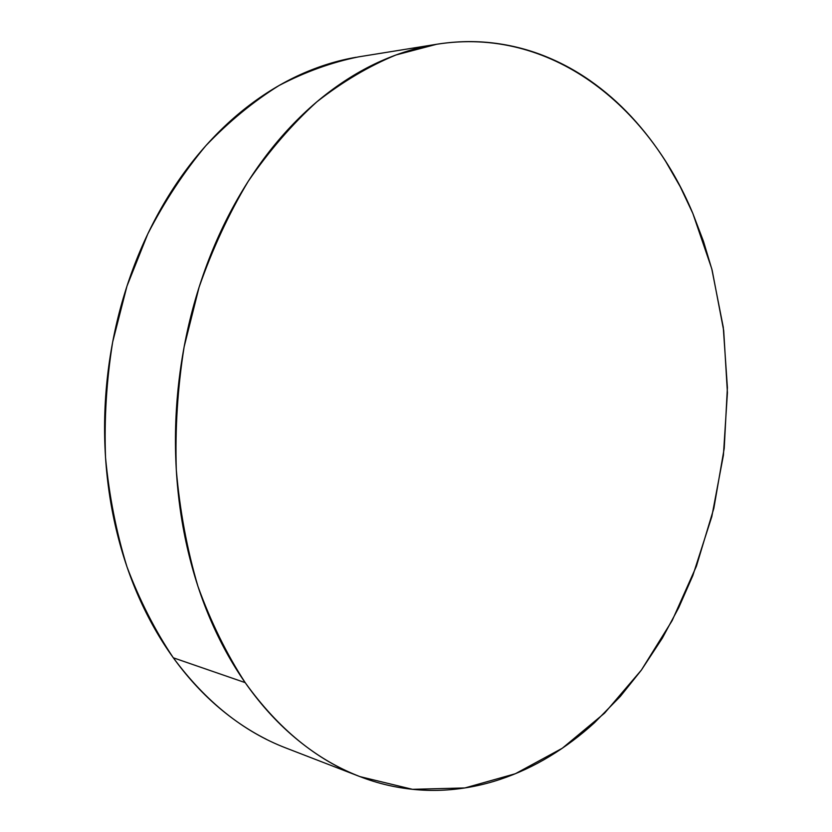 <?xml version="1.0" encoding="UTF-8"?>
<svg xmlns="http://www.w3.org/2000/svg" width="832" height="832" viewBox="0 0 832 832"><rect width="100%" height="100%" fill="white"/><g stroke="black" fill="none" stroke-linecap="round" stroke-linejoin="round"><path stroke-width="1.25" d="M436.509 44.294L358.509 56.878C331.75 62.296 305.261 71.843 279.042 85.519C253.261 101.577 228.873 121.628 205.878 145.673C183.997 171.85 164.632 201.271 147.794 233.917L126.963 286.146L112.684 341.942C106.506 380.38 104.125 418.902 105.529 457.496C109.106 495.622 116.262 532.064 126.984 566.842C139.589 600.205 155.033 630.521 173.316 657.8L245.18 682.625C226.533 653.869 210.798 621.806 197.974 586.435C187.075 549.505 179.847 510.744 176.311 470.122C175.011 428.969 177.611 387.878 184.132 346.85L199.056 287.321C212.368 249.174 228.758 213.834 248.227 181.324C269.142 150.831 292.032 124.332 316.888 101.806C342.503 81.765 368.888 66.144 396.022 54.954L436.717 44.252C550.545 26.177 647.837 105.04 692.838 213.429L711.745 268.715L723.268 327.236L727.397 387.587L724.214 448.406L713.825 508.383L696.405 566.228L672.162 620.589L641.41 670.051L604.583 713.138L562.286 748.249L515.362 773.729L464.932 787.946L412.485 789.329L359.892 776.599C316.462 760.011 278.231 728.686 245.18 682.625L173.316 657.8C205.712 701.584 243.277 731.661 286.01 748.03L358.686 776.131M245.18 682.625C258.679 701.886 273.426 718.65 289.432 732.898C305.427 747.105 322.202 758.67 339.737 767.582C357.271 776.464 375.118 782.735 393.276 786.386C411.424 790.015 429.489 791.19 447.47 789.911C465.442 788.611 483.007 785.096 500.167 779.376C517.306 773.646 533.78 765.991 549.598 756.413C565.396 746.824 580.341 735.613 594.433 722.79L620.35 696.394L641.306 670.197L662.334 638.175L678.714 607.672L692.806 575.63L711.807 516.63L723.414 455.177L727.418 392.683L723.694 330.574L712.171 270.306L703.477 241.342L692.838 213.429L680.274 186.784L665.808 161.616C655.522 145.33 644.03 130.354 631.342 116.667C618.634 102.981 604.833 90.938 589.93 80.517C575.016 70.106 559.166 61.662 542.391 55.182C525.606 48.714 508.123 44.533 489.944 42.63C471.754 40.758 453.201 41.434 434.283 44.658C415.345 47.913 396.458 53.893 377.614 62.598C358.769 71.334 340.444 82.826 322.65 97.053C304.855 111.322 288.111 128.18 272.418 147.607C256.745 167.086 242.622 188.75 230.079 212.607C217.547 236.496 207.022 261.976 198.505 289.058C190.018 316.15 183.841 344.074 179.972 372.819C176.134 401.575 174.741 430.29 175.781 458.973C176.852 487.646 180.284 515.434 186.077 542.36C191.901 569.254 199.826 594.537 209.862 618.207C219.918 641.846 231.691 663.312 245.18 682.625M356.117 57.273C337.48 60.476 318.937 66.227 300.477 74.537C282.006 82.888 264.098 93.787 246.75 107.266C229.393 120.765 213.106 136.666 197.87 154.97C182.655 173.306 168.979 193.669 156.863 216.07C144.758 238.503 134.618 262.402 126.443 287.778C118.29 313.175 112.393 339.342 108.742 366.267C105.123 393.214 103.865 420.129 104.978 447.034C106.122 473.928 109.543 500.032 115.274 525.346C121.014 550.638 128.814 574.454 138.663 596.814C148.533 619.133 160.087 639.454 173.316 657.8C186.555 676.104 201.022 692.078 216.736 705.744C232.44 719.368 248.924 730.517 266.178 739.201"/></g></svg>
